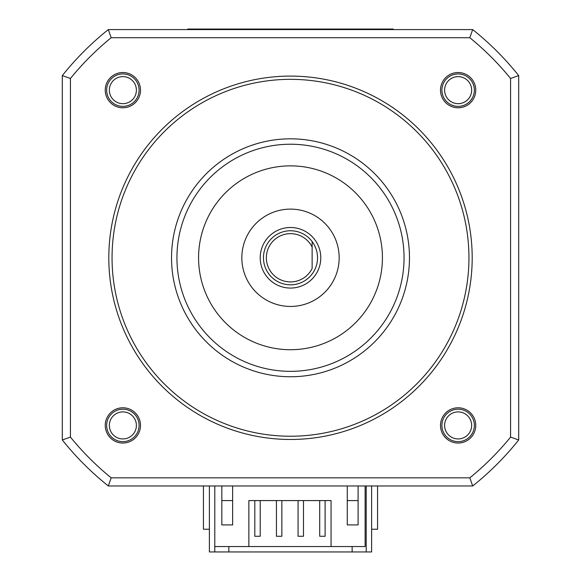<?xml version="1.0" encoding="UTF-8"?>
<svg xmlns="http://www.w3.org/2000/svg" width="581" height="581" viewBox="0 0 581 581"><rect width="100%" height="100%" fill="white"/><g stroke="black" fill="none" stroke-linecap="round" stroke-linejoin="round"><path stroke-width="0.87" d="M209.385 485.977L209.385 551.95L214.796 551.95L214.796 485.977M371.615 485.977L371.615 551.95L366.204 551.95L366.204 485.977M352.144 546.539L352.144 551.95L228.856 551.95L228.856 546.539M214.796 551.95L228.856 551.95M352.144 551.95L366.204 551.95M232.64 500.582L221.826 500.582L221.826 524.912L221.826 485.977M331.054 546.539L248.864 546.539L248.864 500.582L331.054 500.582L331.054 546.539L365.122 546.539L365.122 485.977M347.278 500.582L358.092 500.582L358.092 524.912L347.278 524.912L347.278 485.977M358.092 485.977L358.092 524.912M248.864 546.539L214.796 546.539M221.826 524.912L232.64 524.912L232.64 485.977M325.106 500.582L325.106 536.27L319.703 536.27L319.703 500.582M303.478 500.582L303.478 536.27L298.068 536.27L298.068 500.582M281.85 500.582L281.85 536.27L276.44 536.27L276.44 500.582M260.215 500.582L260.215 536.27L254.812 536.27L254.812 500.582M339.166 257.782A48.666 48.666 0 0 0 290.5 209.116A48.666 48.666 0 0 0 241.834 257.782A48.666 48.666 0 0 0 290.5 306.448A48.666 48.666 0 0 0 339.166 257.782M382.429 257.782A91.929 91.929 0 0 0 290.5 165.861A91.929 91.929 0 0 0 198.571 257.782A91.929 91.929 0 0 0 290.5 349.711A91.929 91.929 0 0 0 382.429 257.782M171.533 257.782A118.967 118.967 0 0 0 290.5 376.749A118.967 118.967 0 0 0 409.467 257.782A118.967 118.967 0 0 0 290.5 138.823A118.967 118.967 0 0 0 171.533 257.782M112.053 257.782A178.447 178.447 0 0 1 290.5 79.343A178.447 178.447 0 0 1 468.947 257.782A178.447 178.447 0 0 1 290.5 436.229A178.447 178.447 0 0 1 112.053 257.782M472.193 257.782A181.693 181.693 0 0 0 290.5 76.096A181.693 181.693 0 0 0 108.807 257.782A181.693 181.693 0 0 0 290.5 439.476A181.693 181.693 0 0 0 472.193 257.782M70.432 78.464A283.869 283.869 0 0 1 111.182 37.721L469.818 37.721A283.869 283.869 0 0 1 510.568 78.464L510.568 437.101A283.869 283.869 0 0 1 469.818 477.851L111.182 477.851A283.869 283.869 0 0 1 70.432 437.101L70.432 78.464L62.305 75.595L62.305 439.977L70.432 437.101M122.867 443.042A17.626 17.626 0 0 0 140.5 425.415A17.626 17.626 0 0 0 122.867 407.789A17.626 17.626 0 0 0 105.241 425.415A17.626 17.626 0 0 0 122.867 443.042M105.241 90.157A17.626 17.626 0 0 0 122.867 107.783A17.626 17.626 0 0 0 140.5 90.157A17.626 17.626 0 0 0 122.867 72.523A17.626 17.626 0 0 0 105.241 90.157M458.133 72.523A17.626 17.626 0 0 0 440.5 90.157A17.626 17.626 0 0 0 458.133 107.783A17.626 17.626 0 0 0 475.759 90.157A17.626 17.626 0 0 0 458.133 72.523M475.759 425.415A17.626 17.626 0 0 0 458.133 407.789A17.626 17.626 0 0 0 440.5 425.415A17.626 17.626 0 0 0 458.133 443.042A17.626 17.626 0 0 0 475.759 425.415M471.649 425.415A13.516 13.516 0 0 0 458.133 411.9A13.516 13.516 0 0 0 444.61 425.415A13.516 13.516 0 0 0 458.133 438.931A13.516 13.516 0 0 0 471.649 425.415M122.867 438.931A13.516 13.516 0 0 0 136.39 425.415A13.516 13.516 0 0 0 122.867 411.9A13.516 13.516 0 0 0 109.351 425.415A13.516 13.516 0 0 0 122.867 438.931M109.351 90.157A13.516 13.516 0 0 0 122.867 103.672A13.516 13.516 0 0 0 136.39 90.157A13.516 13.516 0 0 0 122.867 76.634A13.516 13.516 0 0 0 109.351 90.157M444.61 90.157A13.516 13.516 0 0 0 458.133 103.672A13.516 13.516 0 0 0 471.649 90.157A13.516 13.516 0 0 0 458.133 76.634A13.516 13.516 0 0 0 444.61 90.157M62.305 439.977A292.003 292.003 0 0 0 108.313 485.977L472.687 485.977A292.003 292.003 0 0 0 518.695 439.977L518.695 75.595A292.003 292.003 0 0 0 472.687 29.587L108.313 29.587L111.182 37.721M108.313 29.587A292.003 292.003 0 0 0 62.305 75.595M108.313 485.977L111.182 477.851M472.687 485.977L469.818 477.851M518.695 439.977L510.568 437.101M469.818 37.721L472.687 29.587A292.003 292.003 0 0 1 518.695 75.595L510.568 78.464M139.091 90.157A16.224 16.224 0 0 1 122.867 106.374A16.224 16.224 0 0 1 106.65 90.157A16.224 16.224 0 0 1 122.867 73.932A16.224 16.224 0 0 1 139.091 90.157M474.35 425.415A16.224 16.224 0 0 1 458.133 441.64A16.224 16.224 0 0 1 441.909 425.415A16.224 16.224 0 0 1 458.133 409.191A16.224 16.224 0 0 1 474.35 425.415M139.091 425.415A16.224 16.224 0 0 1 122.867 441.64A16.224 16.224 0 0 1 106.65 425.415A16.224 16.224 0 0 1 122.867 409.191A16.224 16.224 0 0 1 139.091 425.415M458.133 106.374A16.224 16.224 0 0 1 441.909 90.157A16.224 16.224 0 0 1 458.133 73.932A16.224 16.224 0 0 1 474.35 90.157A16.224 16.224 0 0 1 458.133 106.374M312.128 241.565A27.038 27.038 0 0 0 263.462 257.782A27.038 27.038 0 0 0 312.128 274.007A27.038 27.038 0 0 0 312.128 241.565L312.128 247.07A24.141 24.141 0 0 0 275.379 238.965A24.141 24.141 0 0 0 275.379 276.6A24.141 24.141 0 0 0 312.128 268.502L312.128 241.565A27.038 27.038 0 0 0 263.462 257.782A27.038 27.038 0 0 1 312.128 241.565M377.563 485.977L377.563 529.24L371.615 529.24M209.385 529.24L203.437 529.24L203.437 485.977M393.243 29.05L393.243 29.587L393.243 29.05L187.757 29.05L187.757 29.587L187.757 29.05M176.944 257.782A113.556 113.556 0 0 0 290.5 371.339A113.556 113.556 0 0 0 404.056 257.782A113.556 113.556 0 0 0 290.5 144.226A113.556 113.556 0 0 0 176.944 257.782M260.215 257.782A30.285 30.285 0 0 1 290.5 227.505A30.285 30.285 0 0 1 320.785 257.782A30.285 30.285 0 0 1 290.5 288.067A30.285 30.285 0 0 1 260.215 257.782M382.429 29.587L382.429 29.05M198.571 29.587L198.571 29.05"/></g></svg>
